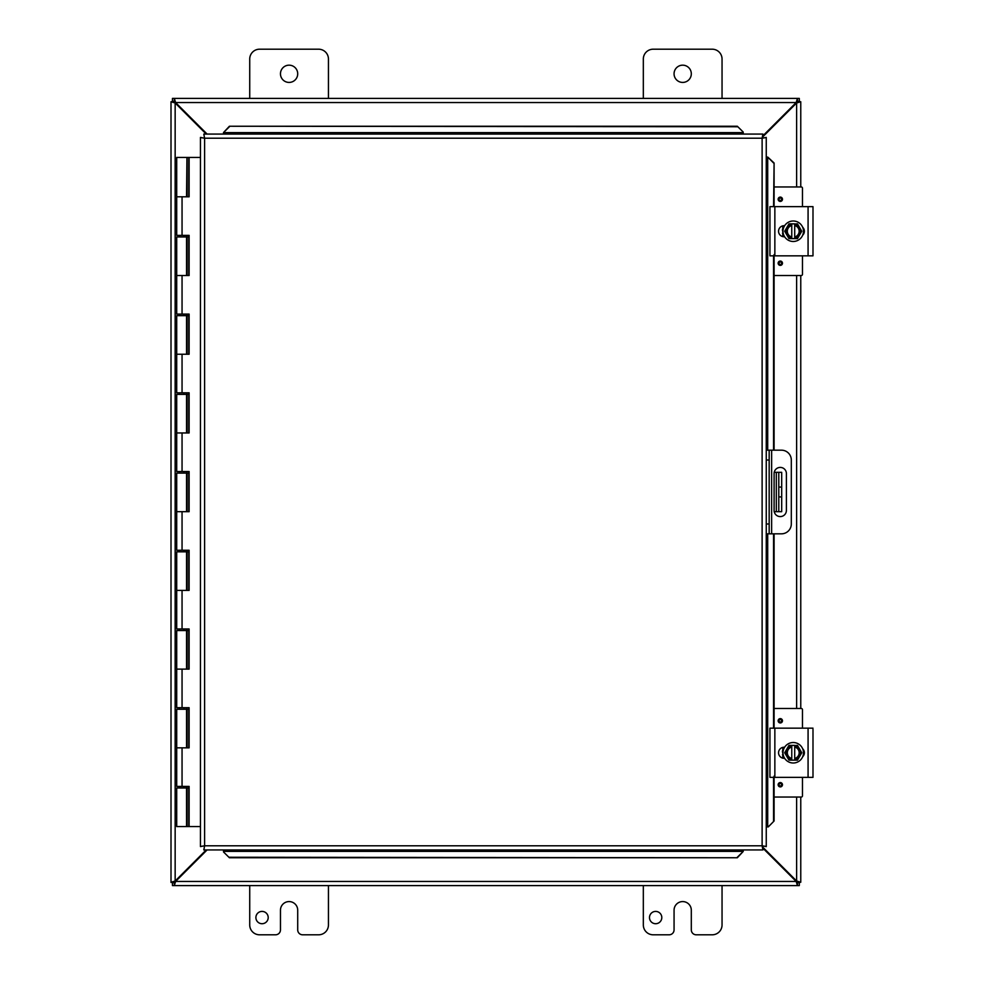 <?xml version="1.0" encoding="UTF-8"?>
<svg xmlns="http://www.w3.org/2000/svg" width="984" height="984" viewBox="0 0 984 984"><rect width="100%" height="100%" fill="white"/><g stroke="black" fill="none" stroke-linecap="round" stroke-linejoin="round"><path stroke-width="1.48" d="M661.801 917.555A6.162 6.162 0 0 1 652.564 922.894A6.162 6.162 0 0 1 652.564 912.229A6.162 6.162 0 0 1 661.801 917.555M722.047 885.6L722.047 924.96A9.84 9.84 0 0 1 712.207 934.8L696.229 934.8A4.92 4.92 0 0 1 691.309 929.88L691.309 910.2A8.622 8.622 0 0 0 682.687 901.578A8.622 8.622 0 0 0 674.065 910.2L674.065 929.88A4.92 4.92 0 0 1 669.145 934.8L653.167 934.8A9.84 9.84 0 0 1 643.327 924.96L643.327 885.6M249.727 98.4L249.727 59.04A9.84 9.84 0 0 1 259.567 49.2L318.607 49.2A9.84 9.84 0 0 1 328.447 59.04L328.447 98.4M297.709 73.8A8.622 8.622 0 0 1 284.77 81.266A8.622 8.622 0 0 1 284.77 66.334A8.622 8.622 0 0 1 297.709 73.8M268.202 917.555A6.162 6.162 0 0 1 258.964 922.894A6.162 6.162 0 0 1 258.964 912.229A6.162 6.162 0 0 1 268.202 917.555M328.447 885.6L328.447 924.96A9.84 9.84 0 0 1 318.607 934.8L302.629 934.8A4.92 4.92 0 0 1 297.709 929.88L297.709 910.2A8.622 8.622 0 0 0 289.087 901.578A8.622 8.622 0 0 0 280.465 910.2L280.465 929.88A4.92 4.92 0 0 1 275.545 934.8L259.567 934.8A9.84 9.84 0 0 1 249.727 924.96L249.727 885.6M778.787 511.68L781.69 511.68L781.69 496.92L778.787 496.92L778.787 511.68L774.224 511.68M778.787 472.32L778.787 487.08L781.69 487.08L781.69 472.32L774.224 472.32M781.69 487.08L781.69 496.92M778.787 487.08L778.787 496.92M643.327 98.4L643.327 59.04A9.84 9.84 0 0 1 653.167 49.2L712.207 49.2A9.84 9.84 0 0 1 722.047 59.04L722.047 98.4M691.309 73.8A8.622 8.622 0 0 1 678.37 81.266A8.622 8.622 0 0 1 678.37 66.334A8.622 8.622 0 0 1 691.309 73.8M206.234 849.93L175.152 881.024L171.007 882.254L171.007 101.746L175.152 102.976L206.234 134.07M207.107 134.07L175.583 102.545L174.352 98.4L797.421 98.4L796.191 102.545L762.908 135.817M762.908 136.69L796.622 102.976L800.767 101.746L800.767 186.96M762.908 848.183L796.191 881.455L797.421 885.6L174.352 885.6L175.583 881.455L207.107 849.93M173.922 882.254L171.007 882.488L173.922 882.254L175.152 881.024L175.152 102.976L173.922 101.746L171.007 101.746L173.922 101.746M800.767 797.04L800.767 882.254L796.622 881.024L762.908 847.31M796.622 797.04L796.622 881.024L797.852 882.254L800.767 882.254L797.852 882.254M797.852 101.746L800.767 101.746L797.852 101.746L796.622 102.976L796.622 186.96M800.767 275.52L800.767 708.48M797.421 882.685L799.303 882.685L799.303 885.6L797.421 885.6L797.421 882.685L796.191 881.455L175.583 881.455L174.352 882.685L174.352 885.6L172.458 885.6L172.458 882.685L174.352 882.685M174.352 101.315L172.458 101.315L172.458 98.4L174.352 98.4L174.352 101.315L175.583 102.545L796.191 102.545L797.421 101.315L797.421 98.4L799.303 98.4L799.303 101.315L797.421 101.315M766.253 533.82L769.168 533.82L769.168 523.98L766.253 523.98M769.168 533.82L781.468 533.82A9.84 9.84 0 0 0 791.308 523.98L791.308 460.02A9.84 9.84 0 0 0 781.468 450.18L766.253 450.18L769.168 450.18L769.168 523.98M786.4 473.562L786.4 510.438A6.15 6.15 0 0 1 780.25 516.588A6.15 6.15 0 0 1 774.101 510.438L774.101 473.562A6.15 6.15 0 0 1 780.25 467.412A6.15 6.15 0 0 1 786.4 473.562M223.491 851.935L229.395 857.753L223.491 851.935M223.491 851.431L223.491 849.93M229.395 857.249L737.324 857.753L743.227 851.431L737.324 857.249M743.227 851.431L743.227 849.93M768.27 826.904L774.088 821L768.27 826.904M767.766 826.904L766.253 826.904M773.572 821L773.572 777.36M773.572 728.16L773.572 533.82M773.572 450.18L773.572 255.84M773.572 206.64L774.088 163L767.766 157.096L773.572 163M767.766 157.096L766.253 157.096M743.227 132.065L737.324 126.247L743.227 132.065M743.227 132.569L743.227 134.07M737.324 126.751L229.395 126.247L223.491 132.569L229.395 126.751M223.491 132.569L223.491 134.07M774.088 821L774.088 777.36M774.088 728.16L774.088 533.82M774.088 450.18L774.088 255.84M774.088 206.64L774.088 163M229.395 857.753L737.324 857.753M737.324 126.247L229.395 126.247M203.811 134.07L204.598 138.215L203.811 134.07L762.908 134.07L762.12 138.215L762.908 134.07M203.934 849.795L204.598 845.785L762.12 845.785L762.12 138.215L766.253 137.416L766.253 846.584L762.12 845.785L762.908 849.93L203.811 849.93L204.598 845.785L200.453 846.584L204.598 845.785L203.811 849.93M200.588 137.551L204.598 138.215L200.453 137.416L204.598 138.215L204.598 845.785L200.588 846.449M766.13 137.551L762.12 138.215L766.253 137.416M766.13 846.449L762.12 845.785L762.908 849.93M200.453 846.584L200.453 137.416M762.12 845.785L766.253 846.584M188.694 786.413L188.694 787.987L176.702 787.987L176.702 826.56L188.891 826.56L188.891 786.413M188.694 707.693L188.694 709.267L186.542 709.267L186.517 707.693M188.694 628.973L188.694 630.547L186.542 630.547L186.517 628.973M188.694 550.253L188.694 551.827L186.542 551.827L186.517 550.253M188.694 471.533L188.694 473.107L186.542 473.107L186.517 471.533M188.694 392.813L188.694 394.387L186.542 394.387L186.517 392.813M188.694 314.093L188.694 315.667L186.542 315.667L186.517 314.093M188.694 235.373L188.694 236.947L186.542 236.947L186.517 235.373M187.206 196.8L187.206 157.44L186.948 196.8M187.206 157.44L189.113 157.44L189.113 196.8L176.702 196.8L186.542 196.8L186.948 157.44M186.542 826.56L186.517 786.413M186.542 157.44L176.702 157.44L176.702 235.373L189.113 235.373L189.113 275.52L176.702 275.52L176.702 314.093L189.113 314.093L189.113 354.24L176.702 354.24L186.542 354.24L186.542 315.667L176.702 315.667L176.702 392.813L189.113 392.813L189.113 432.96L176.702 432.96L186.542 432.96L186.542 394.387L176.702 394.387L176.702 471.533L189.113 471.533L189.113 511.68L176.702 511.68L186.542 511.68L186.542 473.107L176.702 473.107L176.702 550.253L189.113 550.253L189.113 590.4L176.702 590.4L186.542 590.4L186.542 551.827L176.702 551.827L176.702 628.973L189.113 628.973L189.113 669.12L176.702 669.12L186.542 669.12L186.542 630.547L176.702 630.547L176.702 707.693L189.113 707.693L189.113 747.84L176.702 747.84L186.542 747.84L186.542 709.267L176.702 709.267L176.702 786.413L189.113 786.413L189.113 826.56L200.453 826.56M186.542 236.947L176.702 236.947L176.702 275.52L186.542 275.52L186.542 236.947M188.891 196.8L188.891 157.44M188.891 275.52L188.891 235.373M188.891 354.24L188.891 314.093M188.891 432.96L188.891 392.813M188.891 511.68L188.891 471.533M188.891 590.4L188.891 550.253M188.891 669.12L188.891 628.973M188.891 747.84L188.891 707.693M200.453 157.44L189.113 157.44M774.027 776.179L774.027 777.36M812.993 728.16L769.931 728.16L769.931 777.36L812.993 777.36L812.993 729.341M812.993 738.504L812.993 737.742M812.993 767.778L812.993 767.077M784.629 758.295L784.088 758.295A5.535 5.535 0 0 1 778.553 752.76A5.535 5.535 0 0 1 784.088 747.225L784.629 747.225M802.649 748.75A5.535 5.535 0 0 1 802.649 756.77M791.763 760.14L788.971 760.14L786.843 756.45A7.38 7.38 0 0 0 791.763 759.992L791.763 745.528A7.38 7.38 0 0 0 786.843 749.07L788.971 745.38L794.715 745.38L794.715 759.992A7.38 7.38 0 0 0 794.715 745.528L797.495 745.38L801.763 752.76L797.495 760.14L791.763 760.14M794.715 747.041A5.904 5.904 0 0 1 794.715 758.479M791.763 758.479A5.904 5.904 0 0 1 791.763 747.041M786.843 749.07A7.38 7.38 0 0 0 786.843 756.45L784.715 752.76L786.843 749.07M803.473 752.76A10.234 10.234 0 0 1 788.122 761.628A10.234 10.234 0 0 1 788.122 743.892A10.234 10.234 0 0 1 803.473 752.76M780.312 786.905A2.165 2.165 0 0 1 778.43 783.658A2.165 2.165 0 0 1 782.182 783.658A2.165 2.165 0 0 1 780.312 786.905M780.312 722.945A2.165 2.165 0 0 1 778.43 719.698A2.165 2.165 0 0 1 782.182 719.698A2.165 2.165 0 0 1 780.312 722.945M782.784 758.135L782.784 755.798M782.784 749.722L782.784 747.385M802.464 777.36L802.464 795.859A1.181 1.181 0 0 1 801.284 797.04L774.088 797.04M774.088 708.48L801.284 708.48A1.181 1.181 0 0 1 802.464 709.661L802.464 728.16M774.027 254.659L774.027 255.84M812.993 255.84L812.993 206.64L769.931 206.64L769.931 255.84L812.993 255.84M812.993 216.984L812.993 216.222M812.993 246.258L812.993 245.557M784.629 236.775L784.088 236.775A5.535 5.535 0 0 1 778.553 231.24A5.535 5.535 0 0 1 784.088 225.705L784.629 225.705M802.649 227.23A5.535 5.535 0 0 1 802.649 235.25M791.763 238.62L788.971 238.62L786.843 234.93A7.38 7.38 0 0 0 791.763 238.472L791.763 224.008A7.38 7.38 0 0 0 786.843 227.55L788.971 223.86L794.715 223.86L794.715 238.472A7.38 7.38 0 0 0 794.715 224.008L797.495 223.86L801.763 231.24L797.495 238.62L791.763 238.62M794.715 225.52A5.904 5.904 0 0 1 794.715 236.959M791.763 236.959A5.904 5.904 0 0 1 791.763 225.52M786.843 227.55A7.38 7.38 0 0 0 786.843 234.93L784.715 231.24L786.843 227.55M803.473 231.24A10.234 10.234 0 0 1 788.122 240.108A10.234 10.234 0 0 1 788.122 222.372A10.234 10.234 0 0 1 803.473 231.24M780.312 265.385A2.165 2.165 0 0 1 778.43 262.138A2.165 2.165 0 0 1 782.182 262.138A2.165 2.165 0 0 1 780.312 265.385M780.312 201.425A2.165 2.165 0 0 1 778.43 198.178A2.165 2.165 0 0 1 782.182 198.178A2.165 2.165 0 0 1 780.312 201.425M782.784 236.615L782.784 234.278M782.784 228.202L782.784 225.865M802.464 255.84L802.464 274.339A1.181 1.181 0 0 1 801.284 275.52L774.088 275.52M774.088 186.96L801.284 186.96A1.181 1.181 0 0 1 802.464 188.141L802.464 206.64M776.327 472.32L776.327 511.68M796.622 708.48L796.622 275.52M766.253 460.02L769.168 460.02M771.628 533.82L771.628 450.18M743.227 851.369L223.491 851.369M767.704 157.096L767.704 450.18M767.704 533.82L767.704 826.904M223.491 132.631L743.227 132.631M762.12 138.215L204.598 138.215M187.206 826.56L187.206 787.987M186.948 787.987L186.948 826.56M187.206 747.84L187.206 709.267M186.948 709.267L186.948 747.84M187.206 669.12L187.206 630.547M186.948 630.547L186.948 669.12M187.206 590.4L187.206 551.827M186.948 551.827L186.948 590.4M187.206 511.68L187.206 473.107M186.948 473.107L186.948 511.68M187.206 432.96L187.206 394.387M186.948 394.387L186.948 432.96M187.206 354.24L187.206 315.667M186.948 315.667L186.948 354.24M187.206 275.52L187.206 236.947M186.948 236.947L186.948 275.52M182.052 196.8L182.052 235.373M182.052 275.52L182.052 314.093M182.052 354.24L182.052 392.813M182.052 432.96L182.052 471.533M182.052 511.68L182.052 550.253M182.052 590.4L182.052 628.973M182.052 669.12L182.052 707.693M182.052 747.84L182.052 786.413M808.073 728.16L808.073 777.36M774.851 777.36L774.851 728.16M780.312 785.995A1.255 1.255 0 0 1 779.217 784.113A1.255 1.255 0 0 1 781.394 784.113A1.255 1.255 0 0 1 780.312 785.995M780.312 722.035A1.255 1.255 0 0 1 779.217 720.153A1.255 1.255 0 0 1 781.394 720.153A1.255 1.255 0 0 1 780.312 722.035M808.073 206.64L808.073 255.84M774.851 255.84L774.851 206.64M780.312 264.475A1.255 1.255 0 0 1 779.217 262.593A1.255 1.255 0 0 1 781.394 262.593A1.255 1.255 0 0 1 780.312 264.475M780.312 200.515A1.255 1.255 0 0 1 779.217 198.633A1.255 1.255 0 0 1 781.394 198.633A1.255 1.255 0 0 1 780.312 200.515M179.26 235.373L179.26 236.947M179.26 314.093L179.26 315.667M179.26 392.813L179.26 394.387M179.26 471.533L179.26 473.107M179.26 550.253L179.26 551.827M179.26 628.973L179.26 630.547M179.26 707.693L179.26 709.267M179.26 786.413L179.26 787.987M183.983 235.373L183.983 236.947M183.983 314.093L183.983 315.667M183.983 392.813L183.983 394.387M183.983 471.533L183.983 473.107M183.983 550.253L183.983 551.827M183.983 628.973L183.983 630.547M183.983 707.693L183.983 709.267M183.983 786.413L183.983 787.987M803.928 750.743L804.125 752.871M783.867 758.283L782.415 751.53L783.867 747.237M783.67 757.951L782.514 754.593M782.526 750.854L783.116 748.75M783.707 747.496L783.03 748.996M782.747 755.638L783.51 757.655M803.928 229.223L804.125 231.351M783.867 236.763L782.415 230.01L783.867 225.717M783.67 236.431L782.514 233.073M782.526 229.333L783.116 227.23M783.707 225.976L783.03 227.476M782.747 234.118L783.51 236.135"/></g></svg>
